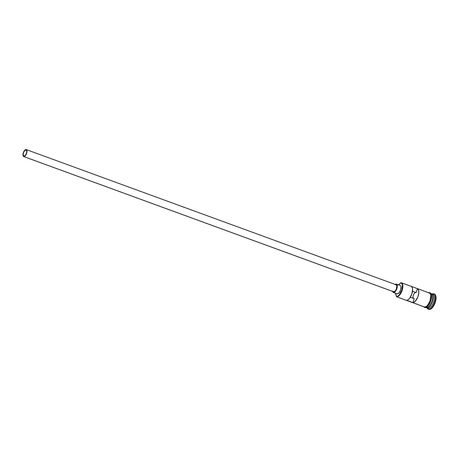 <?xml version="1.0" encoding="UTF-8"?>
<svg xmlns="http://www.w3.org/2000/svg" width="459" height="459" viewBox="0 0 459 459"><rect width="100%" height="100%" fill="white"/><g stroke="black" fill="none" stroke-linecap="round" stroke-linejoin="round"><path stroke-width="0.69" d="M424.036 306.79L396.616 296.778L396.461 296.405A7.12 3.19 110.1 0 1 396.369 296.388L395.939 294.816A6.007 2.691 110.1 0 1 395.394 293.203L395.939 294.816A4.447 1.991 110.1 0 1 396.369 296.388A7.12 3.19 -69.9 0 0 396.461 296.405L397.85 296.072L399.359 294.758L401.82 290.117L402.411 285.2L401.837 283.582L400.77 282.887A7.12 3.19 -69.9 0 0 400.684 282.876L400.77 282.887A7.12 3.19 110.1 0 1 401.82 290.117A7.12 3.19 110.1 0 1 396.461 296.405L396.616 296.778A7.413 3.322 -69.9 0 0 402.204 290.226A7.413 3.322 -69.9 0 0 401.114 282.698L400.684 282.876A7.12 3.19 110.1 0 1 400.77 282.887L401.114 282.698A7.413 3.322 110.1 0 1 401.413 282.773A7.413 3.322 110.1 0 1 402.095 290.553A7.413 3.322 110.1 0 1 396.616 296.778L424.644 307.019A7.413 3.322 -69.9 0 0 430.123 300.794A7.413 3.322 -69.9 0 0 429.435 293.014L401.413 282.773M415.688 292.389A3.339 1.492 -69.9 0 0 413.513 294.764A3.339 1.492 -69.9 0 0 413.238 298.31M25.974 149.898L26.742 150.982L26.467 153.289L25.308 155.463L23.954 156.232A3.339 1.492 110.1 0 1 23.816 156.198A3.339 1.492 110.1 0 1 23.507 152.698A3.339 1.492 110.1 0 1 25.974 149.898A3.339 1.492 110.1 0 1 26.106 149.932A3.339 1.492 110.1 0 1 26.415 153.432A3.339 1.492 110.1 0 1 23.954 156.232L23.185 155.148L23.461 152.847L24.614 150.667L25.974 149.898M393.466 291.695A3.706 1.658 -69.9 0 0 393.604 291.763A3.706 1.658 -69.9 0 0 393.753 291.798L23.839 156.588A3.706 1.658 110.1 0 1 23.69 156.548A3.706 1.658 110.1 0 1 23.346 152.658A3.706 1.658 110.1 0 1 26.088 149.548A3.706 1.658 110.1 0 1 26.238 149.582A3.706 1.658 110.1 0 1 26.582 153.472A3.706 1.658 110.1 0 1 23.839 156.588L393.753 291.798A3.706 1.658 -69.9 0 0 396.496 288.688A3.706 1.658 -69.9 0 0 396.151 284.798A3.706 1.658 -69.9 0 0 396.002 284.758L396.857 285.963L396.301 289.204L394.872 291.345L393.449 291.683M399.961 285.423L400.627 285.854L400.988 286.869L400.621 289.939L399.078 292.842L397.27 293.869A4.447 1.991 -69.9 0 0 400.558 290.134A4.447 1.991 -69.9 0 0 400.145 285.464L396.404 284.098A4.447 1.991 110.1 0 1 396.817 288.768A4.447 1.991 110.1 0 1 393.529 292.503L396.903 293.731M395.119 284.419A4.447 1.991 110.1 0 1 396.226 284.058A4.447 1.991 110.1 0 1 396.404 284.098M433.468 293.737L432.659 294.196L433.468 293.737A8.159 3.655 110.1 0 1 433.801 293.823A8.159 3.655 110.1 0 1 434.553 302.378A8.159 3.655 110.1 0 1 428.528 309.228A8.159 3.655 -69.9 0 0 434.673 302.022A8.159 3.655 -69.9 0 0 433.468 293.737A8.159 3.655 -69.9 0 0 432.114 293.995A8.159 3.655 110.1 0 1 433.468 293.737M432.625 294.213A7.413 3.322 110.1 0 1 433.715 301.747A7.413 3.322 110.1 0 1 428.132 308.293L428.528 309.228L429.148 309.452A8.159 3.655 -69.9 0 0 435.178 302.607A8.159 3.655 -69.9 0 0 434.421 294.047L433.801 293.823M406.749 300.335A7.413 3.322 -69.9 0 0 411.918 293.777A7.413 3.322 -69.9 0 0 411.212 286.359L417.438 288.631A7.413 3.322 110.1 0 1 418.149 296.055A7.413 3.322 110.1 0 1 412.98 302.613L406.749 300.335L408.143 299.75L409.589 298.327L411.918 293.777L412.572 288.986L412.119 287.282L411.212 286.359L417.438 288.631L418.637 290.323L418.728 293.525L417.69 297.317L415.097 301.408L412.98 302.613L406.749 300.335M425.843 307.49L426.21 307.628A7.413 3.322 -69.9 0 0 426.509 307.702L425.895 307.478L426.509 307.702A7.413 3.322 -69.9 0 0 431.988 301.477A7.413 3.322 -69.9 0 0 431.305 293.697L430.932 293.565M432.625 295.206A7.269 3.253 -69.9 0 1 431.707 302.756A7.269 3.253 -69.9 0 1 427.214 307.662A7.269 3.253 -69.9 0 0 432.062 301.873A7.269 3.253 -69.9 0 0 432.091 294.322M428.454 307.042A7.269 3.253 110.1 0 0 432.544 295.286A7.269 3.253 110.1 0 1 431.936 301.827A7.269 3.253 110.1 0 1 428.184 307.22M426.583 307.765L427.828 308.219A7.413 3.322 -69.9 0 0 428.132 308.293A7.413 3.322 -69.9 0 0 433.612 302.074A7.413 3.322 -69.9 0 0 432.923 294.288L431.678 293.835A7.413 3.322 110.1 0 1 432.361 301.615A7.413 3.322 110.1 0 1 426.881 307.84L428.132 308.293L426.881 307.84A7.413 3.322 110.1 0 1 426.583 307.765A7.413 3.322 110.1 0 1 426.405 307.685M426.881 307.84A7.413 3.322 110.1 0 0 432.435 301.408A7.413 3.322 110.1 0 0 431.483 293.777A7.413 3.322 110.1 0 1 431.678 293.835M434.099 293.967A8.159 3.655 -69.9 0 0 434.094 293.967L435.31 294.764L435.97 296.617L435.964 299.245L435.298 302.251L434.071 305.172L431.609 308.448L429.917 309.412L428.482 309.2M428.454 292.911L429.159 292.871A0.373 0.333 -81.6 0 1 429.521 292.613A0.373 0.333 98.4 0 0 429.159 292.871A7.487 3.351 110.1 0 1 430.261 300.479A7.487 3.351 110.1 0 1 424.621 307.088A0.373 0.333 98.4 0 0 424.885 307.57A0.373 0.333 -81.6 0 1 424.621 307.088L423.898 306.784M428.557 292.693L429.521 292.618C434.598 293.766 429.383 308.637 424.879 307.57A0.373 0.333 -81.6 0 0 425.241 307.318A7.487 3.351 -69.9 0 0 430.886 300.702A7.487 3.351 -69.9 0 0 429.779 293.094L430.651 294.345L430.955 296.439L429.756 301.856L426.876 306.17L424.621 307.088M410.34 297.254L414.236 298.677L412.98 302.613L414.236 298.677L410.34 297.254M429.521 292.613A0.373 0.333 -81.6 0 1 429.779 293.094L430.393 293.33M428.201 309.142L428.821 309.372A8.159 3.655 -69.9 0 0 429.148 309.452L428.528 309.228A8.159 3.655 110.1 0 1 428.201 309.142A8.159 3.655 110.1 0 1 427.025 307.926A8.159 3.655 -69.9 0 0 428.528 309.228L428.132 308.293A7.413 3.322 110.1 0 1 427.553 308.087M401.304 298.522A7.413 3.322 110.1 0 1 401.023 298.384A7.413 3.322 -69.9 0 0 401.602 298.597A7.413 3.322 110.1 0 1 401.304 298.522L424.346 306.945A7.413 3.322 -69.9 0 0 424.644 307.019L426.09 306.669L427.662 305.304L430.226 300.473L430.84 295.349L430.244 293.662L429.136 292.94M425.241 307.318L425.946 307.278M426.704 306.968L428.293 305.585L429.762 303.388M430.376 302.079L431.265 299.308M431.494 297.943L431.5 295.533L430.898 293.829M429.159 292.871L429.773 293.1M398.446 284.844A6.007 2.691 110.1 0 1 399.33 284.184L400.684 282.876A4.447 1.991 110.1 0 1 399.33 284.184L398.36 284.93M426.509 307.702A7.413 3.322 -69.9 0 0 432.097 301.156A7.413 3.322 -69.9 0 0 431.007 293.622M413.301 298.407L413.031 296.571L413.53 294.73L414.46 293.169L415.82 292.394M416.181 292.567L417.438 288.631L416.181 292.567L412.503 291.224L416.181 292.567M396.92 293.743A4.447 1.991 -69.9 0 0 397.087 293.823A4.447 1.991 -69.9 0 0 397.27 293.869L393.529 292.503A4.447 1.991 110.1 0 1 393.352 292.458A4.447 1.991 110.1 0 1 392.571 291.385M392.508 291.058L393.168 292.366L394.401 292.297L395.796 290.874L396.886 288.573L397.115 284.93L396.226 284.058L394.889 284.603M26.088 149.548L24.574 150.403L23.294 152.818L22.99 155.383L23.839 156.588L25.348 155.727L26.633 153.312L26.938 150.753L26.088 149.548M396.151 284.798L26.238 149.582M424.879 307.57L423.468 306.623M397.087 293.823L393.352 292.458M393.604 291.763L23.69 156.548"/></g></svg>

